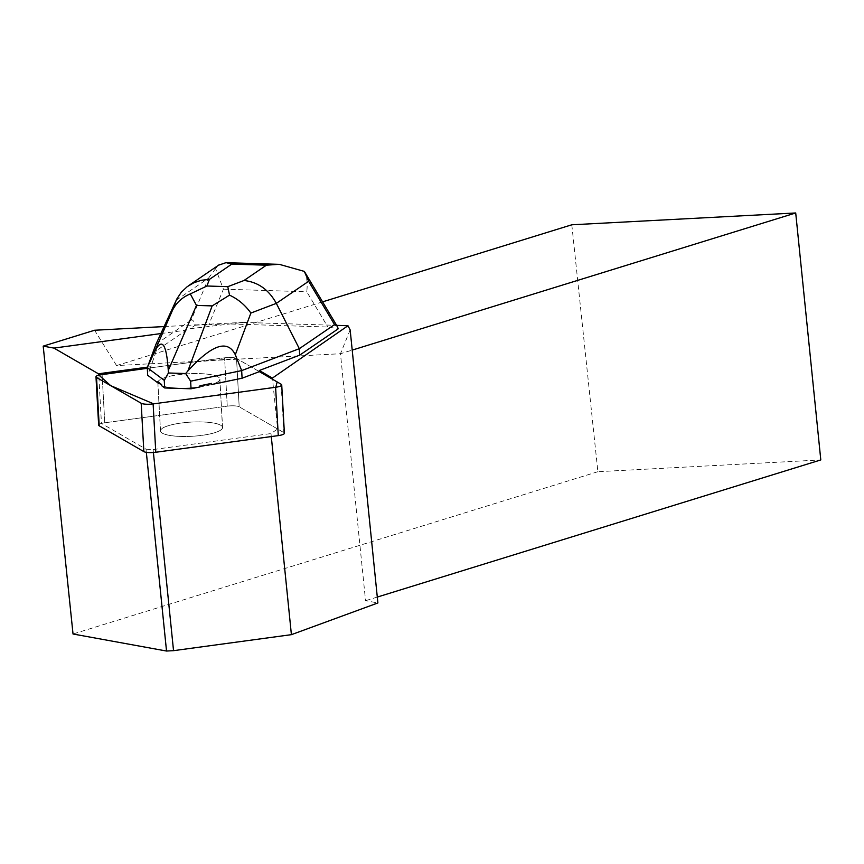 <?xml version="1.0" encoding="UTF-8"?>
<svg xmlns="http://www.w3.org/2000/svg" width="864" height="864" viewBox="0 0 864 864"><rect width="100%" height="100%" fill="white"/><g stroke="black" fill="none" stroke-linecap="round" stroke-linejoin="round"><path stroke-width="0.65" stroke-dasharray="4.32 3.24" d="M219.607 430.747A31.039 7.106 -3.2 0 0 222.502 427.496A31.039 7.106 -3.2 0 0 191.128 422.107A31.039 7.106 -3.2 0 0 160.531 430.909A31.039 7.106 -3.2 0 0 185.004 436.493A31.039 7.106 -3.2 0 0 219.607 430.747A31.093 7.117 176.8 0 1 184.918 436.514A31.093 7.117 176.8 0 1 160.466 430.909A31.093 7.117 176.8 0 1 191.128 422.096A31.093 7.117 176.8 0 1 222.566 427.496A31.093 7.117 176.8 0 1 219.596 430.78M98.647 425.142A9.32 2.138 176.8 0 1 104.771 422.788L227.254 406.156A9.32 2.138 176.8 0 1 239.188 406.804L283.824 432.594A9.32 2.138 176.8 0 1 284.386 433.264M259.362 371.65L236.531 358.463A9.32 2.138 -3.2 0 0 224.597 357.815L147.301 368.302L192.812 362.124L236.542 358.474L259.362 371.65L236.542 358.474L239.188 406.804L277.592 428.987L272.538 379.264M216.95 382.406A31.039 7.106 -3.2 0 0 219.845 379.156A31.039 7.106 -3.2 0 0 188.471 373.766A31.039 7.106 -3.2 0 0 157.864 382.568A31.039 7.106 -3.2 0 0 182.347 388.152A31.039 7.106 -3.2 0 0 216.95 382.406M164.095 326.57L243.184 322.391L190.22 328.698L186.44 330.102L156.341 350.665L150.433 367.88L224.586 357.815A9.331 2.138 176.8 0 1 236.531 358.463L239.188 406.804A9.331 2.138 -3.2 0 0 227.254 406.156L224.586 357.815L227.254 406.156L104.771 422.788A9.331 2.138 -3.2 0 0 101.444 423.436L98.788 375.095M160.877 333.569L186.44 330.102M147.452 367.135L150.368 366.736M243.184 322.391L336.647 325.361M231.336 324L327.866 327.024L338.299 328.752M157.853 382.86A31.093 7.117 176.8 0 1 157.81 382.568A31.093 7.117 176.8 0 1 188.471 373.756A31.093 7.117 176.8 0 1 219.899 379.156A31.093 7.117 176.8 0 1 216.94 382.439A31.093 7.117 176.8 0 1 211.55 384.545M200.027 386.932A31.093 7.117 176.8 0 1 161.687 385.733M571.806 224.791L597.877 471.712L820.8 459.929M322.574 301.86L116.564 365.569L340.47 353.732L352.21 350.104M350.158 329.908L340.47 353.732L365.558 600.707L377.892 602.953M116.564 365.569L94.576 330.242M597.877 471.712L73.03 634.003M377.298 597.067L365.558 600.707M146.34 452.326L146.016 449.183L101.444 423.436M146.016 449.183L153.112 449.572L270.983 433.566L277.592 428.987M153.112 449.572L153.403 452.498M271.285 436.568L270.983 433.566M176.213 300.24L208.516 278.165L191.214 320.123C192.499 319.334 193.86 321.041 195.307 325.22L190.22 328.698M191.214 320.123L155.984 344.196L156.341 350.665M219.402 324.734L208.883 324.4L223.42 289.17L215.568 268.628L218.624 265.162M304.344 271.404C306.925 276.502 307.735 283.284 306.763 291.773L327.866 327.024M150.433 367.88L147.679 375.268M195.307 325.22L208.883 324.4M208.516 278.165L215.568 268.628M281.167 384.253L283.824 432.594M104.771 422.788L102.103 374.447L104.771 422.788M223.42 289.17L306.763 291.773M222.502 427.496L219.845 379.156M160.531 430.909L157.864 382.568M157.81 382.568L160.466 430.909M219.899 379.156L222.566 427.496"/><path stroke-width="1.3" d="M281.729 384.923L284.386 433.264A9.32 2.138 176.8 0 1 278.273 435.618L155.779 452.261A9.32 2.138 176.8 0 1 143.845 451.602L99.209 425.812A9.32 2.138 176.8 0 1 98.647 425.142L95.98 376.801A9.32 2.138 -3.2 0 0 96.541 377.471L141.188 403.261A9.32 2.138 -3.2 0 0 153.122 403.909L275.605 387.277A9.32 2.138 -3.2 0 0 281.729 384.923A9.32 2.138 -3.2 0 0 281.167 384.253L259.362 371.65L259.297 370.505L299.678 355.158L338.299 328.752L337.046 326.03L334.541 324.605L308.621 281.297L276.329 303.372C268.769 289.667 258.001 282.031 244.004 280.498L266.393 265.194L279.148 264.298L304.344 271.404L308.621 281.297M299.678 355.158L299.322 348.689L241.672 370.602L242.082 378.216L259.362 371.65L277.171 381.942L275.8 387.256L153.608 403.844L110.711 385.657L98.885 375.073L147.301 368.302L102.103 374.447A9.32 2.138 -3.2 0 0 95.98 376.801M164.095 326.57L94.576 330.242L43.2 346.129L53.946 348.095L160.877 333.569M53.946 348.095L98.723 373.961A9.331 2.138 176.8 0 1 102.049 373.302L147.452 367.135M259.297 370.505L272.419 378.086L347.965 325.728L350.158 329.908L377.892 602.953L291.406 634.662L173.534 650.668L166.525 651.035L73.03 634.003L43.2 346.129M336.647 325.361L347.965 325.728M272.538 379.264L272.419 378.086M242.082 378.216L211.55 384.545L211.486 383.4A31.093 7.117 176.8 0 1 199.962 385.787L200.027 386.932L191.052 388.789L164.678 387.968L161.687 385.733L161.633 384.588A31.093 7.117 176.8 0 1 157.788 381.715L157.853 382.86L147.679 375.268L147.269 367.654L155.984 344.196L176.807 299.009L181.321 292.205L187.294 286.61L193.892 282.733L201.42 280.26L209.39 279.418L206.928 286.006L227.783 286.664L229.532 295.142L212.155 305.899L196.463 305.413L190.307 293.911C182.045 297.378 176.062 302.94 172.368 310.597L176.213 300.24M157.788 381.715L161.633 384.588M199.962 385.787L211.486 383.4M377.298 597.067L820.8 459.929L795.712 212.965L571.806 224.791L322.574 301.86M352.21 350.104L795.712 212.965M166.525 651.035L146.34 452.326M98.788 375.095L98.723 373.961M153.403 452.498L173.534 650.668M291.406 634.662L271.285 436.568M229.532 295.142C238.097 299.128 245.214 305.1 250.884 313.049L276.329 303.372L299.322 348.689L334.541 324.605M196.463 305.413L168.275 370.408L168.415 372.989L164.257 380.354L164.678 387.968M168.275 370.408C166.45 343.159 161.795 337.09 154.31 352.22L172.368 310.597M164.257 380.354L147.269 367.654L154.31 352.22M250.884 313.049L235.31 354.748L241.672 370.602L190.631 381.175L191.052 388.789M235.31 354.748C227.653 339.152 211.831 344.574 187.844 371.023L212.155 305.899M190.631 381.175L185.652 373.529L187.844 371.023M185.652 373.529L168.415 372.989M218.624 265.162L226.066 262.634L231.779 264.103L209.39 279.418M190.307 293.911L206.928 286.006M96.541 377.471L99.209 425.812M143.845 451.602L141.188 403.261M278.273 435.618L275.605 387.277M153.122 403.909L155.779 452.261M102.049 373.302L102.114 374.447M227.783 286.664L244.004 280.498M266.393 265.194L231.779 264.103M337.046 326.03L304.387 271.458M279.148 264.341L226.066 262.678M219.413 264.611L188.406 285.811"/></g></svg>
